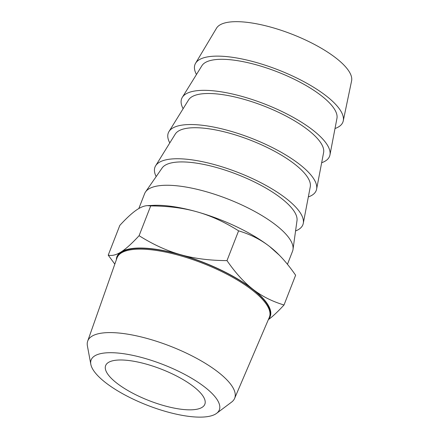 <?xml version="1.0" encoding="UTF-8"?>
<svg xmlns="http://www.w3.org/2000/svg" width="439" height="439" viewBox="0 0 439 439"><rect width="100%" height="100%" fill="white"/><g stroke="black" fill="none" stroke-linecap="round" stroke-linejoin="round"><path stroke-width="0.66" d="M216.597 413.357L231.567 402.124A78.85 25.018 -158.7 0 0 234.607 398.403A78.85 25.018 -158.7 0 0 170.332 346.206A78.85 25.018 -158.7 0 0 87.69 341.119A78.85 25.018 -158.7 0 0 87.405 345.921L90.824 364.321A68.791 21.829 21.3 0 1 163.171 364.573A68.791 21.829 21.3 0 1 216.597 413.357A68.791 21.829 21.3 0 1 196.535 417.05A68.791 21.829 21.3 0 1 129.922 397.558A68.791 21.829 21.3 0 1 90.824 364.321M234.607 398.403L269.321 317.37A81.753 25.939 -158.7 0 0 269.425 317.117A81.753 25.939 -158.7 0 0 230.052 275.884A81.753 25.939 -158.7 0 0 144.179 249.226A81.753 25.939 -158.7 0 0 117.081 257.726A81.753 25.939 -158.7 0 0 116.988 257.978L87.69 341.119M117.081 257.726L117.416 256.87A81.753 25.939 21.3 0 1 203.01 262.396A81.753 25.939 21.3 0 1 269.755 316.261L269.425 317.117M116.351 259.784A82.274 26.104 21.3 0 1 121.126 251.915A82.274 26.104 21.3 0 1 180.511 254.642A82.274 26.104 21.3 0 1 252.968 289.296A82.274 26.104 21.3 0 1 268.564 319.131M114.826 264.119L108.219 255.158L119.831 225.383C127.047 217.541 133.039 212.13 137.797 209.156C141.298 206.945 144.502 205.77 147.405 205.639L150.698 205.918L139.092 235.694C153.107 244.512 166.913 250.828 180.511 254.642C194.076 258.527 209.573 260.514 226.99 260.612L238.596 230.837C224.581 222.019 210.775 215.703 197.182 211.883C183.612 208.004 168.115 206.012 150.698 205.918M108.219 255.158C112.038 256.036 116.34 254.955 121.126 251.915C125.883 248.94 131.87 243.535 139.092 235.694M226.99 260.612C235.485 272.91 244.144 282.469 252.968 289.296C261.77 296.182 272.12 301.417 284.017 304.99L295.623 275.22C290.135 267.302 284.681 260.601 279.253 255.114L269.639 246.537C260.843 239.645 250.493 234.41 238.596 230.837M284.017 304.99C277.854 311.674 272.63 316.563 268.339 319.658M147.405 205.639L153.288 205.359A82.274 26.104 21.3 0 1 197.182 211.883A82.274 26.104 21.3 0 1 269.639 246.537A82.274 26.104 21.3 0 1 278.222 254.066L279.253 255.114M138.823 208.536L144.645 193.599A79.366 25.182 21.3 0 1 145.55 191.909A79.366 25.182 21.3 0 1 227.742 198.966A79.366 25.182 21.3 0 1 293.016 249.401A79.366 25.182 21.3 0 1 292.539 251.256L287.452 264.3M145.55 191.909L162.123 168A72.594 23.037 21.3 0 1 237.296 174.459A72.594 23.037 21.3 0 1 297 220.587L293.016 249.401M156.174 176.577A79.366 25.182 21.3 0 1 155.647 165.761A79.366 25.182 21.3 0 1 238.075 172.456A79.366 25.182 21.3 0 1 303.283 223.325A79.366 25.182 21.3 0 1 295.573 230.93M155.647 165.761L175.238 134.131A72.594 23.037 21.3 0 1 250.631 140.25A72.594 23.037 21.3 0 1 310.274 186.778L303.283 223.325M169.794 142.916A79.366 25.182 21.3 0 1 168.982 131.552A79.366 25.182 21.3 0 1 251.415 138.247A79.366 25.182 21.3 0 1 316.618 189.116A79.366 25.182 21.3 0 1 308.332 196.93M168.982 131.552L188.572 99.922A72.594 23.037 21.3 0 1 263.971 106.04A72.594 23.037 21.3 0 1 323.609 152.569L316.618 189.116M183.134 108.707A79.366 25.182 21.3 0 1 182.317 97.348A79.366 25.182 21.3 0 1 264.75 104.038A79.366 25.182 21.3 0 1 329.958 154.907A79.366 25.182 21.3 0 1 321.666 162.721M182.317 97.348L201.913 65.713A72.594 23.037 21.3 0 1 277.305 71.831A72.594 23.037 21.3 0 1 336.949 118.36L329.958 154.907M196.469 74.498A79.366 25.182 21.3 0 1 195.585 63.254A79.366 25.182 21.3 0 1 278.085 69.828A79.366 25.182 21.3 0 1 343.265 120.835A79.366 25.182 21.3 0 1 335.006 128.512M195.585 63.254L216.515 28.195A72.594 23.037 21.3 0 1 291.979 34.204A72.594 23.037 21.3 0 1 351.595 80.858L343.265 120.835M116.818 383.148A53.234 16.891 21.3 0 1 105.645 365.577A53.234 16.891 21.3 0 1 161.376 369.177A53.234 16.891 21.3 0 1 204.843 404.248A53.234 16.891 21.3 0 1 169.311 407.035A53.234 16.891 21.3 0 1 116.818 383.148"/></g></svg>
